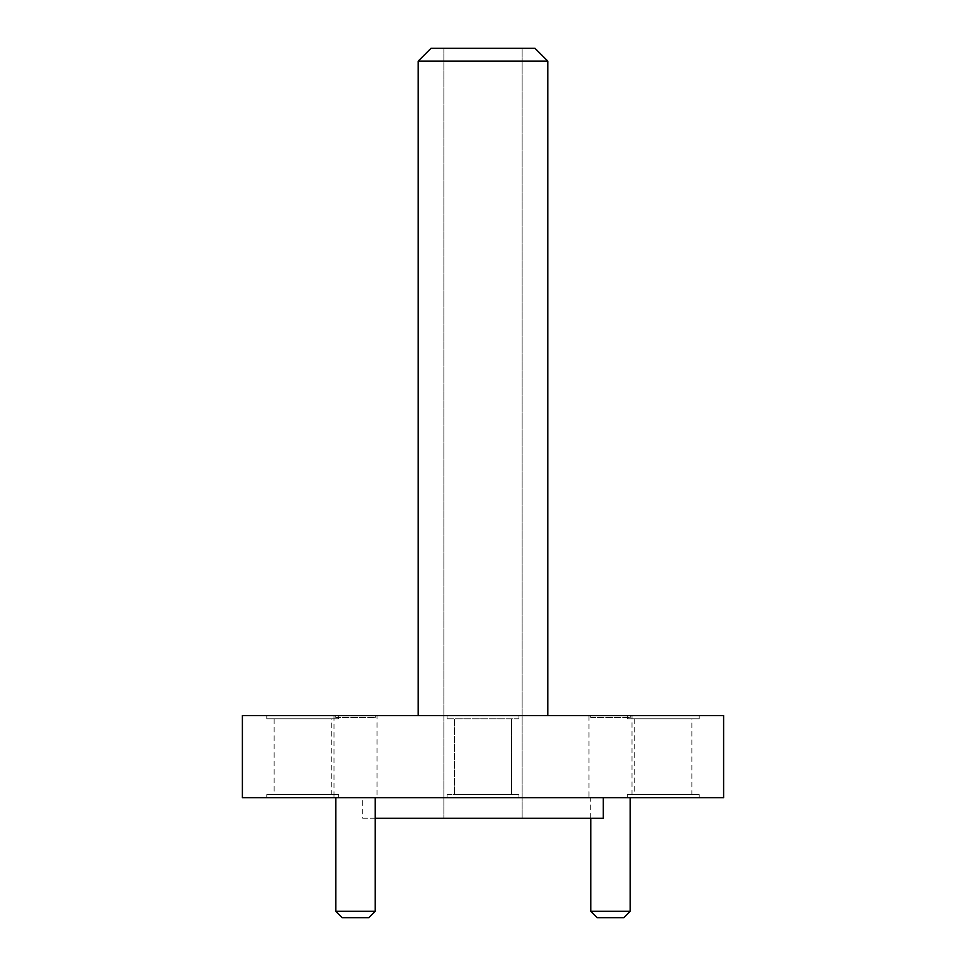 <?xml version="1.0" encoding="UTF-8"?>
<svg xmlns="http://www.w3.org/2000/svg" width="966" height="966" viewBox="0 0 966 966"><rect width="100%" height="100%" fill="white"/><g stroke="black" fill="none" stroke-linecap="round" stroke-linejoin="round"><path stroke-width="0.72" stroke-dasharray="4.83 3.62" d="M590.757 717.509L630.218 717.509L590.757 717.509L590.757 715.589L630.218 715.589L590.757 715.589M630.218 717.509L630.218 715.589M335.782 717.509L375.243 717.509L335.782 717.509L335.782 715.589L375.243 715.589L335.782 715.589M375.243 717.509L375.243 715.589M627.369 718.801L699.227 718.801L627.369 718.801L627.369 715.589L699.227 715.589L627.369 715.589M699.227 718.801L699.227 715.589M266.773 718.801L338.631 718.801L266.773 718.801L266.773 715.589L338.631 715.589L266.773 715.589M338.631 718.801L338.631 715.589M447.065 718.801L447.065 715.589L518.935 715.589L447.065 715.589L518.935 715.589L447.065 715.589L447.065 718.801L518.935 718.801L518.935 715.589L518.935 718.801L447.065 718.801M630.218 797.711L590.757 797.711L630.218 797.711M590.757 818.25L590.757 797.711M375.243 797.711L335.782 797.711L375.243 797.711M518.935 794.511L518.935 797.711L447.065 797.711L518.935 797.711L447.065 797.711L518.935 797.711L518.935 794.511L447.065 794.511L447.065 797.711L447.065 794.511L518.935 794.511M338.631 794.511L266.773 794.511L338.631 794.511L338.631 797.711L266.773 797.711L338.631 797.711M266.773 794.511L266.773 797.711M699.227 794.511L627.369 794.511L699.227 794.511L699.227 797.711L627.369 797.711L699.227 797.711M627.369 794.511L627.369 797.711M631.981 715.589L588.994 715.589L631.981 715.589L631.981 797.711L588.994 797.711L631.981 797.711M588.994 715.589L588.994 797.711M377.006 715.589L334.019 715.589L377.006 715.589L377.006 797.711L334.019 797.711L377.006 797.711M334.019 715.589L334.019 797.711M375.243 818.25L362.697 818.25L362.697 797.711L603.303 797.711L362.697 797.711M511.557 718.801L511.557 794.511L454.443 794.511L511.557 794.511L454.443 794.511L511.557 794.511L511.557 718.801L454.443 718.801L454.443 794.511L454.443 718.801L511.557 718.801M331.253 718.801L274.151 718.801L331.253 718.801L331.253 794.511L274.151 794.511L331.253 794.511M274.151 718.801L274.151 794.511M691.849 718.801L634.747 718.801L691.849 718.801L691.849 794.511L634.747 794.511L691.849 794.511M634.747 718.801L634.747 794.511M242.394 715.589L723.606 715.589M242.394 797.711L723.606 797.711M547.807 715.589L418.193 715.589L547.807 715.589L547.807 61.136L418.193 61.136L418.193 715.589M362.697 818.25L603.303 818.25M443.865 818.25L522.135 818.25L443.865 818.25L443.865 48.3L522.135 48.3L522.135 818.25L522.135 48.3L443.865 48.3L443.865 818.25M375.243 911.288L335.782 911.288M342.193 917.7L368.831 917.7M630.218 911.288L590.757 911.288M597.169 917.7L623.807 917.7M547.807 61.136L534.971 48.3L431.029 48.3L418.193 61.136"/><path stroke-width="1.45" d="M375.243 911.288L368.831 917.7L342.193 917.7L335.782 911.288L375.243 911.288L375.243 797.711M630.218 911.288L623.807 917.7L597.169 917.7L590.757 911.288L630.218 911.288L630.218 797.711M590.757 911.288L590.757 818.25M335.782 911.288L335.782 797.711M603.303 797.711L603.303 818.25L375.243 818.25M723.606 715.589L242.394 715.589L242.394 797.711L723.606 797.711L723.606 715.589M418.193 61.136L431.029 48.3L534.971 48.3L547.807 61.136L418.193 61.136L418.193 715.589M547.807 61.136L547.807 715.589"/></g></svg>
